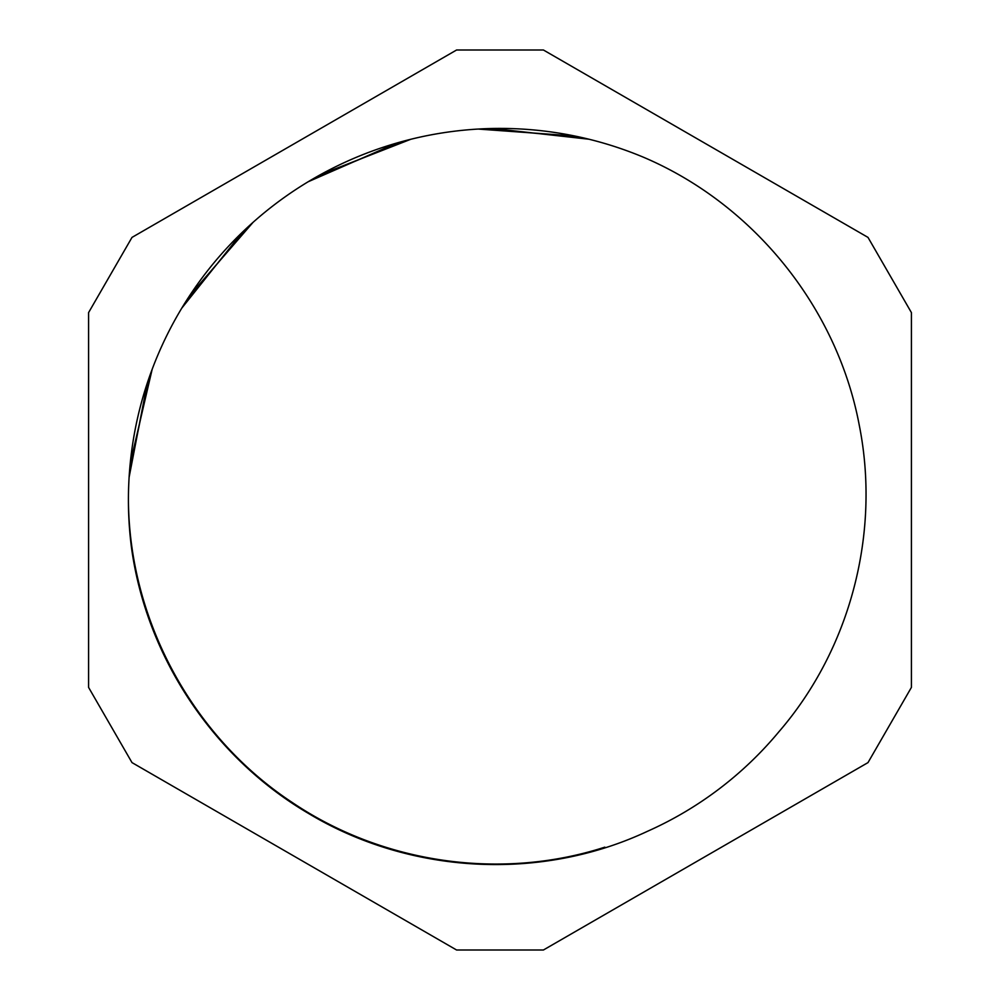 <?xml version="1.0" encoding="UTF-8"?>
<svg xmlns="http://www.w3.org/2000/svg" width="1000" height="1000" viewBox="0 0 1000 1000"><rect width="100%" height="100%" fill="white"/><g stroke="black" fill="none" stroke-linecap="round" stroke-linejoin="round"><path stroke-width="1.5" d="M779.425 731.162C850.688 648.288 880.575 532.487 859.338 425.588C837.375 308.025 754.1 204.5 643.988 157.45A371.575 371.575 0 0 0 131.35 546.575M131.337 546.562C145.963 656.263 212.925 757.2 308.075 813.188C409.263 874.262 540.288 881.625 647.5 831.287A362.638 362.638 0 0 0 779.412 731.15M604.825 847.163C500.812 880.75 382.475 863.438 292.15 802.425C192.288 736.612 129.113 619.738 128.425 500M129.113 477.25L147.312 383.038M181.788 308.137L242.35 232.262M308.238 181.725L396.637 143.088M478.225 129.062L574.712 136.012M129.4 473.1L148.875 378.413M184.537 303.637L245.863 228.912M312.25 179.338L401.325 141.762M483.15 128.8L579.475 137.012M129.775 468.25L150.5 373.825M187.138 299.525L249.438 225.613M316.462 176.912L406.012 140.5M488.013 128.613L584.212 138.088M130.225 463.413L152.175 369.263M189.788 295.45L253.05 222.35M320.712 174.537L410.737 139.3M492.875 128.488L588.938 139.225M543.413 950L868 762.6L911.413 687.4L911.413 312.6L868 237.4L543.413 50L456.587 50L132 237.4L88.588 312.6L88.588 687.4L132 762.6L456.587 950L543.413 950"/></g></svg>

